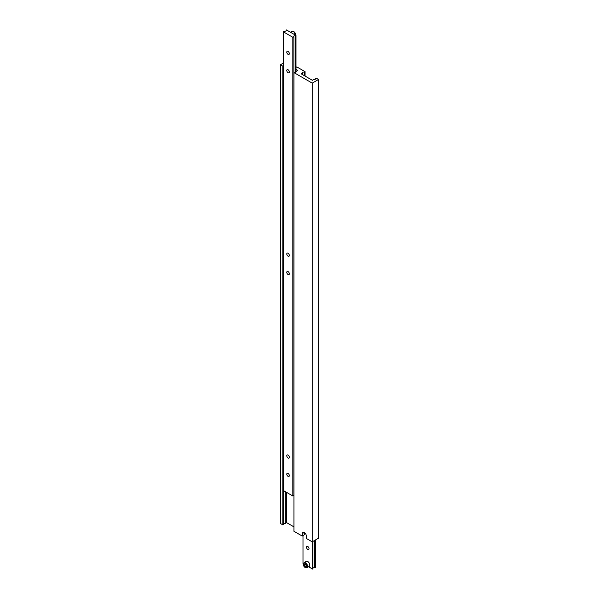 <?xml version="1.0" encoding="UTF-8"?>
<svg xmlns="http://www.w3.org/2000/svg" width="599" height="599" viewBox="0 0 599 599"><rect width="100%" height="100%" fill="white"/><g stroke="black" fill="none" stroke-linecap="round" stroke-linejoin="round"><path stroke-width="0.9" d="M288.059 51.417A1.797 1.041 -120 0 0 287.161 51.327A1.797 1.041 -120 0 0 286.884 52.772A1.797 1.041 -120 0 0 288.059 54.352A1.797 1.041 -120 0 0 288.958 54.442A1.797 1.041 -120 0 0 289.235 53.004A1.797 1.041 -120 0 0 288.059 51.417M288.059 69.761A1.797 1.041 -120 0 0 287.161 69.679A1.797 1.041 -120 0 0 286.884 71.116A1.797 1.041 -120 0 0 288.059 72.704A1.797 1.041 -120 0 0 288.958 72.786A1.797 1.041 -120 0 0 289.235 71.348A1.797 1.041 -120 0 0 288.059 69.761M288.059 253.242A1.797 1.041 -120 0 0 287.161 253.152A1.797 1.041 -120 0 0 286.884 254.59A1.797 1.041 -120 0 0 288.059 256.177A1.797 1.041 -120 0 0 288.958 256.267A1.797 1.041 -120 0 0 289.235 254.822A1.797 1.041 -120 0 0 288.059 253.242M288.059 271.587A1.797 1.041 -120 0 0 287.161 271.497A1.797 1.041 -120 0 0 286.884 272.942A1.797 1.041 -120 0 0 288.059 274.522A1.797 1.041 -120 0 0 288.958 274.612A1.797 1.041 -120 0 0 289.235 273.174A1.797 1.041 -120 0 0 288.059 271.587M288.059 455.068A1.797 1.041 -120 0 0 287.161 454.978A1.797 1.041 -120 0 0 286.884 456.416A1.797 1.041 -120 0 0 288.059 458.003A1.797 1.041 -120 0 0 288.958 458.093A1.797 1.041 -120 0 0 289.235 456.648A1.797 1.041 -120 0 0 288.059 455.068M288.059 473.412A1.797 1.041 -120 0 0 287.161 473.322A1.797 1.041 -120 0 0 286.884 474.767A1.797 1.041 -120 0 0 288.059 476.347A1.797 1.041 -120 0 0 288.958 476.437A1.797 1.041 -120 0 0 289.235 475A1.797 1.041 -120 0 0 288.059 473.412M286.067 30.182A1.348 0.779 180 0 1 286.15 30.452A1.348 0.779 180 0 1 284.33 31.185L283.29 31.784L292.829 37.288L293.869 36.689A1.348 0.779 180 0 1 293.78 36.419A1.348 0.779 180 0 1 295.599 35.685L296.003 35.453L286.472 29.95L286.067 30.729M296.003 35.453L296.003 72.03M283.29 31.784L283.29 490.476L292.829 495.979L293.869 495.38L293.869 36.689M292.829 37.288L292.829 495.979M295.599 35.685L295.599 72.172M283.29 63.135L280.429 64.789L282.818 66.167L283.29 65.89M304.27 532.474L302.203 533.664A2.92 1.685 -120 0 1 302.809 532.324A2.92 1.685 -120 0 1 305.056 533.11A2.92 1.685 -120 0 1 306.336 536.045L306.336 538.434L312.214 541.825L318.571 538.157L318.571 79.465L316.182 78.087L315.463 79.046M315.463 78.506A1.348 0.779 180 0 1 315.546 78.776A1.348 0.779 180 0 1 313.726 79.51L312.371 80.288L301.245 73.872L302.607 73.085A1.348 0.779 180 0 1 302.525 72.816A1.348 0.779 180 0 1 304.337 72.082L305.063 71.67L296.797 66.901L296.003 67.358M305.063 71.67L305.063 76.073M280.429 64.789L280.429 523.481L282.818 524.859L283.537 524.439L283.537 490.618M282.818 66.167L282.818 524.859M285.274 491.622L285.274 523.436L286.629 522.657L293.937 526.873M283.537 523.9A1.348 0.779 180 0 1 285.274 523.436M286.629 492.4L286.629 522.657M296.003 69.372L297.755 70.383L296.393 71.169L296.393 71.708M296.393 71.169A1.348 0.779 180 0 1 296.475 71.438A1.348 0.779 180 0 1 294.663 72.172L293.937 72.584L293.937 531.276L302.203 536.045L304.741 534.578L304.741 532.811M293.937 72.584L312.214 83.134L312.214 541.825M302.203 533.664L302.203 536.045M312.214 83.134L318.571 79.465M302.607 73.085L302.607 74.65M304.337 72.082L304.337 75.654M309.226 566.444A2.92 1.685 -120 0 0 309.668 564.101A2.92 1.685 -120 0 0 307.766 561.525A2.92 1.685 -120 0 0 306.299 561.383L304.075 562.671A2.92 1.685 60 0 1 305.535 562.813A2.92 1.685 60 0 1 307.444 565.389A2.92 1.685 60 0 1 306.995 567.725L309.226 566.444M307.766 549.418A1.797 1.041 60 0 1 306.591 547.83A1.797 1.041 60 0 1 306.86 546.393A1.797 1.041 60 0 1 307.766 546.483A1.797 1.041 60 0 1 308.934 548.07A1.797 1.041 60 0 1 308.665 549.508A1.797 1.041 60 0 1 307.766 549.418M312.933 541.414L312.933 568.818L312.528 569.05L308.62 566.789M303.379 563.764L302.997 563.547L302.997 535.588M312.528 569.05L312.528 541.646M314.67 540.41L314.67 567.815L315.71 567.216L315.71 539.811M314.67 567.815A1.348 0.779 0 0 0 312.933 568.271M306.171 565.299L305.22 564.108L304.27 564.198L304.27 565.463L305.22 566.654L306.171 566.564L306.171 565.299M306.171 566.1L305.22 566.654M305.535 564.505L306.171 565.523M305.535 564.73L304.27 565.463M295.524 35.176A2.92 1.685 -120 0 0 293.465 31.418A2.92 1.685 -120 0 0 292.005 31.275L293.69 31.395L295.621 35.236M293.78 31.605A2.471 1.43 60 0 1 295.524 34.802M305.22 567.395A2.471 1.43 -120 0 0 306.965 566.392A2.471 1.43 -120 0 0 305.22 563.36A2.471 1.43 -120 0 0 303.476 564.37A2.471 1.43 -120 0 0 305.22 567.395M292.005 31.275L290.38 32.211M306.995 567.725L305.31 567.605C303.349 566.355 302.937 564.707 304.075 562.671"/></g></svg>
